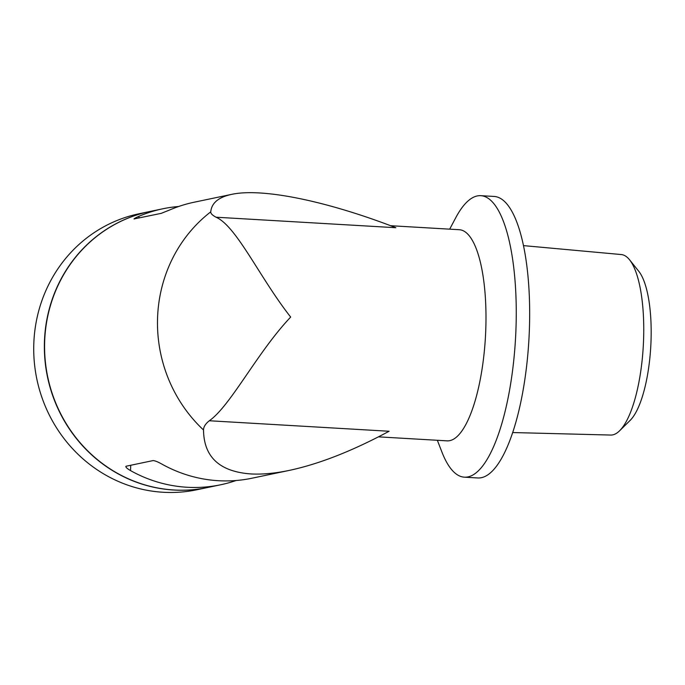 <?xml version="1.0" encoding="UTF-8"?>
<svg xmlns="http://www.w3.org/2000/svg" width="685" height="685" viewBox="0 0 685 685"><rect width="100%" height="100%" fill="white"/><g stroke="black" fill="none" stroke-linecap="round" stroke-linejoin="round"><path stroke-width="1.03" d="M203.522 430C203.856 456.981 219.585 471.622 250.727 473.926C262.064 474.568 274.959 473.386 289.421 470.372C319.193 464.002 352.415 450.961 389.089 431.259L209.31 420.753C205.466 423.809 203.539 426.883 203.522 430A140.99 133.832 78.2 0 1 210.757 211.845C211.571 203.008 218.524 197.186 231.599 194.377L194.095 202.229A140.99 133.832 78.2 0 0 170.248 209.738L161.258 213.343L134.003 218.952M134.337 218.986C133.524 218.943 135.073 218.044 138.986 216.289A140.99 133.832 -101.8 0 1 162.825 208.779L149.801 211.511A140.99 133.832 78.2 0 0 45.133 359.394A140.99 133.832 78.2 0 0 174.05 489.989A140.99 133.832 78.2 0 0 207.623 487.506L220.647 484.774A140.99 133.832 78.2 0 0 236.077 480.519M125.792 466.571L126.134 466.228C125.295 466.905 126.768 468.369 130.544 470.612A140.99 133.832 78.2 0 0 187.082 487.258A140.99 133.832 78.2 0 0 220.647 484.774M126.134 466.228L153.055 460.585C154.964 460.688 157.884 461.844 161.814 464.062A140.99 133.832 -101.8 0 0 218.344 480.707A140.99 133.832 -101.8 0 0 251.917 478.224L289.421 470.372M210.757 211.845C210.629 213.489 212.401 215.278 216.058 217.213L395.836 227.711C326.111 200.765 261.944 187.741 231.599 194.377M162.825 208.779A140.99 133.832 -101.8 0 1 178.665 206.493M378.454 436.85L447.082 440.857A105.747 32.229 -86.7 0 0 449.754 440.652A105.747 32.229 -86.7 0 0 485.648 332.824A105.747 32.229 -86.7 0 0 459.412 229.732L390.57 225.708M437.355 440.292L441.979 452.194A140.99 42.967 -86.7 0 0 464.379 477.18A140.99 42.967 -86.7 0 0 467.941 476.906A140.99 42.967 -86.7 0 0 515.796 333.124A140.99 42.967 -86.7 0 0 480.819 195.67A140.99 42.967 -86.7 0 0 455.671 217.873L449.685 229.158M464.379 477.18L477.779 477.959A140.99 42.967 -86.7 0 0 481.341 477.693A140.99 42.967 -86.7 0 0 529.205 333.912A140.99 42.967 -86.7 0 0 494.228 196.458L480.819 195.67M512.62 432.543L610.763 435.052A90.403 27.554 -86.7 0 0 612.775 434.864A90.403 27.554 -86.7 0 0 619.565 430.814A90.403 27.554 -86.7 0 0 643.266 346.396A90.403 27.554 -86.7 0 0 629.558 259.795A90.403 27.554 -86.7 0 0 621.312 254.555L523.537 245.624M619.565 430.814L630.089 420.444A78.835 24.026 -86.7 0 0 650.75 346.833A78.835 24.026 -86.7 0 0 638.797 271.32L629.558 259.795M149.69 211.537A140.99 133.832 78.2 0 0 149.587 211.554A140.99 133.832 78.2 0 0 44.91 359.437A140.99 133.832 78.2 0 0 173.836 490.032A140.99 133.832 78.2 0 0 207.401 487.549A140.99 133.832 78.2 0 0 207.512 487.532M149.587 211.554L138.944 213.788A140.99 133.832 78.2 0 0 34.276 361.663A140.99 133.832 78.2 0 0 163.193 492.267A140.99 133.832 78.2 0 0 196.766 489.784L207.401 487.549M216.058 217.213C236.59 226.247 259.666 277.673 290.671 317.069C257.183 352.355 230.674 405.785 209.31 420.753M138.927 218.018L138.986 216.289M130.724 465.261L130.544 470.612"/></g></svg>
